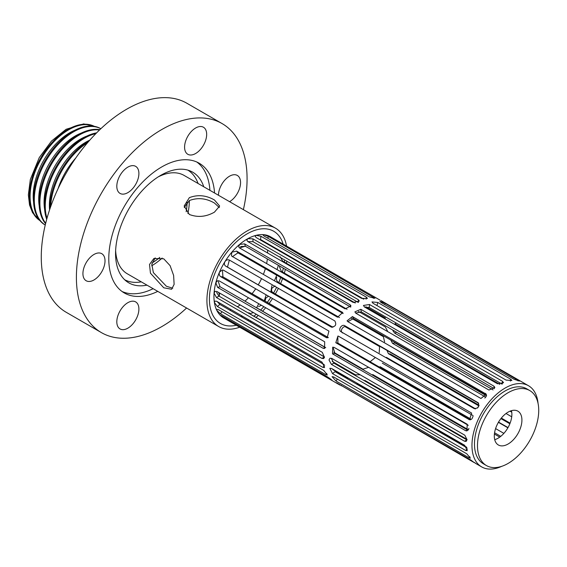 <?xml version="1.0" encoding="UTF-8"?>
<svg xmlns="http://www.w3.org/2000/svg" width="567" height="567" viewBox="0 0 567 567"><rect width="100%" height="100%" fill="white"/><g stroke="black" fill="none" stroke-linecap="round" stroke-linejoin="round"><path stroke-width="0.85" d="M187.089 202.256A50.052 28.896 -60 0 1 186.153 211.739M159.788 257.411A50.052 28.896 -60 0 1 152.041 262.96M39.711 220.357A54.425 31.419 -60 0 1 33.503 176.266A54.425 31.419 -60 0 1 68.579 129.864A54.425 31.419 -60 0 1 94.03 126.278M33.566 201.873A51.647 29.817 -60 0 1 69.706 132.784A51.647 29.817 -60 0 1 74.95 130.197M100.841 128.73A55.609 32.106 -60 0 0 73.625 131.806A55.609 32.106 -60 0 0 34.296 199.917A55.609 32.106 -60 0 0 45.247 225.028L45.027 224.922A55.609 32.106 -60 0 1 36.501 180.356A55.609 32.106 -60 0 1 72.831 131.353A55.609 32.106 -60 0 1 100.635 128.603L100.848 128.723M39.222 205.899A51.647 29.817 -60 0 1 38.719 199.237A51.647 29.817 -60 0 1 75.241 135.981A51.647 29.817 -60 0 1 81.265 133.082M45.573 223.674A55.396 31.979 -60 0 1 43.794 178.364A55.396 31.979 -60 0 1 78.274 134.677A55.396 31.979 -60 0 1 99.827 129.694M45.672 223.278A55.396 31.979 -60 0 1 44.885 177.988A55.396 31.979 -60 0 1 79.061 135.13A55.396 31.979 -60 0 1 99.537 129.978M44.609 209.223A51.647 29.817 -60 0 1 80.592 139.071A51.647 29.817 -60 0 1 86.836 136.087M46.707 219.309A55.332 31.95 -60 0 1 83.604 137.802A55.332 31.95 -60 0 1 96.617 132.855M46.99 218.288A55.332 31.95 -60 0 1 84.391 138.256A55.332 31.95 -60 0 1 95.873 133.614M49.591 209.804A51.647 29.817 -60 0 1 85.9 142.133A51.647 29.817 -60 0 1 89.827 140.113M49.797 209.195A55.304 31.929 -60 0 1 49.79 208.613A55.304 31.929 -60 0 1 88.899 140.878A55.304 31.929 -60 0 1 89.402 140.588M50.633 206.785A55.304 31.929 -60 0 1 87.729 142.523M58.103 188.577A51.647 29.817 -60 0 1 75.702 158.094M521.881 421.288A19.526 11.269 -60 0 1 512.922 440.233A19.526 11.269 -60 0 1 498.35 444.975A19.526 11.269 -60 0 1 494.346 434.846A19.526 11.269 -60 0 1 503.298 415.902A19.526 11.269 -60 0 1 517.869 411.16A19.526 11.269 -60 0 1 521.881 421.288M494.722 439.666A19.526 11.269 120 0 0 511.838 415.491A19.526 11.269 120 0 0 511.462 410.664M486.202 396.531A43.305 25.005 120 0 0 484.806 398.062M479.002 405.618A43.305 25.005 120 0 0 477.421 408.084M473.048 416.341A43.305 25.005 120 0 0 471.971 418.843M468.888 428.404A43.305 25.005 120 0 0 468.711 429.184M538.65 413.031A43.305 25.005 120 0 0 529.762 390.564A43.305 25.005 120 0 0 497.443 401.082A43.305 25.005 120 0 0 477.57 443.096A43.305 25.005 120 0 0 486.458 465.571A43.305 25.005 120 0 0 518.784 455.046A43.305 25.005 120 0 0 538.65 413.031M379.982 300.113L270.324 236.68A46.855 27.053 120 0 0 263.726 234.674L268.368 236.446L374.95 298.306L369.429 296.902L264.016 236.042L262.904 234.887L263.726 234.674A46.855 27.053 120 0 0 256.078 235.348L260.99 236.304L366.41 297.172L367.473 298.419L361.562 298.384L256.142 237.523L255.093 236.134L256.078 235.348A46.855 27.053 120 0 0 247.864 238.657L252.896 238.835L358.309 299.695L359.343 301.02L353.276 302.466L247.864 241.599L246.822 240.174L247.864 238.657A46.855 27.053 120 0 0 239.6 244.405L244.59 243.874L350.009 304.734L350.973 305.84L345.105 308.88L239.685 248.013L238.707 246.858L239.6 244.405A46.855 27.053 120 0 0 231.811 252.223L236.602 251.11L342.681 312.537L337.556 317.229L232.137 256.369L231.471 255.788L231.811 252.223A46.855 27.053 120 0 0 224.979 261.621C226.283 259.884 227.771 259.374 229.429 260.083L334.849 320.943C336.77 324.785 335.515 326.798 331.1 326.989L225.68 266.129C224.241 265.051 224.008 263.549 224.979 261.621A46.855 27.053 120 0 0 219.535 272.004L222.533 269.935L223.526 270.232L328.945 331.1L327.116 337.847L326.145 337.549L220.726 276.682C219.259 275.612 218.862 274.052 219.535 272.004A46.855 27.053 120 0 0 215.821 282.727L217.622 280.693L219.259 280.927L324.671 341.788L324.579 348.492L323.006 348.237L217.586 287.377L215.821 282.727A46.855 27.053 120 0 0 214.071 293.111L215.021 291.367L216.892 291.481L322.311 352.348L324.437 357.366L323.658 358.564L321.879 358.387L216.459 297.526L214.071 293.111A46.855 27.053 120 0 0 214.035 293.628A46.855 27.053 120 0 0 214.397 302.502L214.744 301.127L216.587 301.247L322.006 362.107L324.558 367.572L322.829 367.366L217.409 306.506L214.397 302.502A46.855 27.053 120 0 0 216.771 310.319L216.693 309.334L218.352 309.596L323.771 370.457L327.357 374.993L325.805 374.603L220.386 313.742L216.771 310.319A46.855 27.053 120 0 0 221.059 316.06L220.641 315.493M467.201 424.222L466.96 430.934L465.55 430.651L332.524 353.851L332.709 347.146L334.176 347.422L467.201 424.222M335.813 342.716L337.939 336.025L338.634 336.288L471.659 413.095L469.526 419.778L335.813 342.716L337.897 343.148L337.84 337.011M478.35 402.917L477.889 402.57C479.795 406.376 478.527 408.368 474.09 408.545L341.065 331.745C337.641 330.008 341.667 323.665 344.864 325.763L478.137 402.733M347.911 321.695L347.061 320.83L352.433 316.563L486.295 394.2L480.936 398.495L347.911 321.695M493.85 386.113L494.871 387.403L488.924 390.039L355.892 313.239L354.864 311.871L360.825 309.306L493.85 386.113L494.325 388.693L361.299 311.893L355.622 313.062M501.717 466.336A46.855 27.053 -60 0 1 481.674 466.903A46.855 27.053 -60 0 1 472.056 442.593A46.855 27.053 -60 0 1 493.552 397.134A46.855 27.053 -60 0 1 528.529 385.751L380.932 300.538M381.045 302.473L379.904 301.403L385.191 303.338L519.429 381.059L514.071 379.28L381.045 302.473M506.069 380.096L373.043 303.295L371.995 301.92L377.785 302.466L510.81 379.266L511.895 380.492L506.069 380.096M502.497 381.3L503.546 382.69L497.493 383.767L364.468 306.967L363.433 305.457L369.471 304.5L502.497 381.3L502.334 383.951M280.183 256.752L282.699 261.111L355.275 303.019M281.686 252.272L281.962 251.989L363.546 299.085M269.729 236.404L270.509 236.779A46.855 27.053 120 0 0 270.324 236.68L378.267 299.128M328.995 359.995L329.987 358.231L331.78 358.401L464.805 435.201L467.038 439.694L466.145 441.402L464.437 441.197L331.411 364.397L328.995 359.995M528.529 385.751A46.855 27.053 -60 0 1 538.055 403.392M324.253 364.616L242.364 317.343L241.315 316.039M217.267 301.637L219.847 304.408L324.296 364.709M466.953 447.824L335.033 371.654L332.56 373.632L329.824 368.323L331.624 368.479L464.649 445.279L467.279 450.673L465.585 450.432L332.56 373.632M466.563 447.165L356.87 383.838L356.778 384.206M486.479 395.801L394.916 342.936L392.534 343.347L390.812 340.072M392.534 343.347L485.657 397.113M510.017 411.174L511.746 412.174M508.018 427.582L498.535 422.11M475.578 408.857L386.382 357.359L475.054 408.857M473.055 415.576L382.328 363.171M495.586 428.588L503.886 433.372M468.441 429.793L372.717 374.532L372.873 375.354M358.436 311.432L385.34 326.961L387.459 330.958M277.015 269.566L278.206 265.895M351.334 318.186L383.356 336.67L384.603 341.858M274.407 280.771L276.611 275.512M345.126 326.677L379.585 346.565L379.217 352.631M331.971 327.287L270.842 291.991L271.891 285.64M328.343 337.599L264.69 300.85L264.35 300.602L266.001 295.209M375.389 357.508L370.109 361.711L337.578 342.929M325.727 347.656L257.595 308.32L256.738 307.449L258.736 303.721M368.642 367.324L363.008 369.181L333.722 352.27M324.501 356.948L249.99 313.934L248.977 312.679M360.173 374.794L355.41 374.794L332.227 361.413M374.723 370.974L468.299 425.349M500.76 436.349L494.573 432.777M471.361 419.382L380.081 366.679L380.748 367.884M479.072 405.228L390.45 354.063L388.367 353.631L478.839 405.866M500.916 418.609L509.853 423.769M511.717 416.795L506.026 413.513M388.367 353.631L386.992 350.392M347.784 378.203L332.794 369.549M467.045 439.411L364.808 380.386L364.765 380.967M396.624 332.29L394.795 333.19L392.896 330.71M394.795 333.19L493.077 389.933M486.458 465.571L483.445 463.827A43.305 25.005 -60 0 1 474.558 441.36A43.305 25.005 -60 0 1 494.431 399.345A43.305 25.005 -60 0 1 526.75 388.82L529.762 390.564M464.437 441.197L466.953 439.957L333.92 363.156L331.411 364.397M331.497 358.762L333.92 363.156M216.608 292.437L218.968 296.109L324.388 356.969L321.879 358.387M229.741 310.114A43.305 25.005 120 0 0 231.159 309.66M237.367 306.733A43.305 25.005 120 0 0 240.174 304.926M244.972 301.134A43.305 25.005 120 0 0 248.452 297.781M252.074 293.685A43.305 25.005 120 0 0 255.703 288.816M258.24 284.84A43.305 25.005 120 0 0 261.543 278.624M263.372 274.4A43.305 25.005 120 0 0 265.356 268.659M266.632 263.57A43.305 25.005 120 0 0 267.362 258.949M283.195 244.235A53.241 30.738 120 0 0 273.698 231.251A53.241 30.738 120 0 0 233.958 244.186A53.241 30.738 120 0 0 209.528 295.846A53.241 30.738 120 0 0 220.457 323.474A53.241 30.738 120 0 0 236.297 325.238A53.241 30.738 120 0 1 220.457 323.474A53.241 30.738 120 0 1 212.292 280.807A53.241 30.738 120 0 1 247.077 233.887A53.241 30.738 120 0 1 273.698 231.251A53.241 30.738 120 0 1 283.195 244.235M221.059 316.06C220.28 315.273 220.627 315.252 222.08 316.01L327.499 376.878C331.695 379.791 332.73 380.712 330.611 379.642L221.059 316.06A46.855 27.053 120 0 0 223.653 317.938L339.98 385.099M331.957 380.315L330.611 379.642L330.844 379.266M253.463 312.594L250.451 313.473M261.422 305.273L258.545 306.634M268.545 296.229L265.909 297.958L265.172 300.553M275.08 285.959L272.096 287.993C271.217 289.978 271.48 291.502 272.883 292.565L332.942 327.244M276.71 277.355C276.15 279.411 276.583 280.984 278.007 282.061L339.477 317.548M279.467 266.717L281.352 271.352L347.082 309.298M501.341 418.085L510.102 423.145M507.89 427.809L498.407 422.337M499.754 437.122L494.41 434.038M335.891 380.925L332.078 376.665L333.708 376.97L466.733 453.77L470.433 458.157L468.916 457.725L335.891 380.925L337.464 379.139M470.915 460.092L474.196 462.587L336.486 382.711L470.915 460.092M475.507 463.317L474.317 462.396M247.736 320.447A53.241 30.738 120 0 0 248.757 319.816A53.241 30.738 120 0 1 247.736 320.447M253.888 316.18A53.241 30.738 120 0 0 256.263 314.217A53.241 30.738 120 0 1 253.888 316.18M260.643 310.078A53.241 30.738 120 0 0 263.811 306.648A53.241 30.738 120 0 1 260.643 310.078M267.298 302.353A53.241 30.738 120 0 0 270.75 297.498A53.241 30.738 120 0 1 267.298 302.353M273.563 292.962A53.241 30.738 120 0 0 276.59 287.313A53.241 30.738 120 0 1 273.563 292.962M278.78 282.508A53.241 30.738 120 0 0 280.7 277.518A53.241 30.738 120 0 1 278.78 282.508M282.416 271.969A53.241 30.738 120 0 0 283.33 268.163A53.241 30.738 120 0 1 282.416 271.969M284.343 262.06A53.241 30.738 120 0 0 284.556 259.892A53.241 30.738 120 0 1 284.343 262.06M267.652 253.024A43.305 25.005 120 0 0 267.468 250.026M265.93 243.172A43.305 25.005 120 0 0 265.654 242.456M247.829 241.585L253.024 241.691L358.259 302.445M364.461 307.087L369.287 307.505L501.944 384.093M385.425 318.052L365.892 306.775M260.99 236.304L260.487 239.472L363.83 299.142M396.085 322.977L394.993 323.849L499.818 384.369M465.55 430.651L467.924 430.233L334.899 353.432L333.346 348.159M342.709 332.999C339.286 331.256 343.304 324.912 346.508 327.017L478.683 403.328M323.006 348.237L325.43 347.585L220.01 286.725L218.373 281.7M328.229 337.648L222.916 276.845L222.533 270.983M331.638 327.216L227.495 267.085L229.146 260.82M232.399 256.702L237.942 252.832L343.099 313.544M239.508 247.899L245.355 246.234L350.767 307.101L350.009 304.734M347.862 321.666L353.524 318.548L486.55 395.348L485.458 393.363M470.567 419.743L337.897 343.148M163.75 287.788L150.446 273.174L149.511 264.477L153.863 258.517L163.75 258.807L170.107 265.661L173.615 275.42L174.126 284.358L171.61 289.255L163.75 287.788M172.751 288.227L166.4 286.257L153.374 272.621L151.8 264.236L155.202 257.886M189.35 197.656C197.727 194.438 206.09 195.218 214.446 199.981L219.649 206.048L214.446 212.15C206.083 216.885 197.713 217.657 189.35 214.475L184.155 206.048L189.35 197.656M184.275 207.529L189.35 200.555C197.727 197.387 206.097 198.216 214.446 203.043L219.33 207.557M186.586 308.016A120.686 69.677 -60 0 1 161.744 326.627A120.686 69.677 -60 0 1 101.401 332.609L66.261 312.318A120.686 69.677 -60 0 1 47.763 215.616A120.686 69.677 -60 0 1 126.604 109.261A120.686 69.677 -60 0 1 186.947 103.286L222.08 123.571A120.686 69.677 -60 0 1 243.378 209.648M101.401 332.609A120.686 69.677 -60 0 1 82.895 235.9A120.686 69.677 -60 0 1 161.744 129.552A120.686 69.677 -60 0 1 222.08 123.571M127.859 302.672A15.621 9.015 -60 0 1 135.662 301.899A15.621 9.015 -60 0 1 138.057 314.409A15.621 9.015 -60 0 1 127.859 328.173A15.621 9.015 -60 0 1 120.048 328.945A15.621 9.015 -60 0 1 117.653 316.436A15.621 9.015 -60 0 1 127.859 302.672M93.973 254.463A15.621 9.015 -60 0 1 101.784 253.69A15.621 9.015 -60 0 1 104.172 266.207A15.621 9.015 -60 0 1 93.973 279.97A15.621 9.015 -60 0 1 86.163 280.743A15.621 9.015 -60 0 1 83.767 268.226A15.621 9.015 -60 0 1 93.973 254.463M127.859 167.13A15.621 9.015 -60 0 1 135.662 166.358A15.621 9.015 -60 0 1 138.057 178.874A15.621 9.015 -60 0 1 127.859 192.638A15.621 9.015 -60 0 1 120.048 193.411A15.621 9.015 -60 0 1 117.653 180.894A15.621 9.015 -60 0 1 127.859 167.13M195.622 128.007A15.621 9.015 -60 0 1 203.433 127.235A15.621 9.015 -60 0 1 205.828 139.751A15.621 9.015 -60 0 1 195.622 153.508A15.621 9.015 -60 0 1 187.819 154.288A15.621 9.015 -60 0 1 185.423 141.771A15.621 9.015 -60 0 1 195.622 128.007M218.465 195.261A15.621 9.015 -60 0 1 229.507 176.209A15.621 9.015 -60 0 1 237.318 175.437A15.621 9.015 -60 0 1 239.728 187.911A15.621 9.015 -60 0 1 229.578 201.675M157.754 291.367A74.894 43.241 -60 0 1 124.293 292.955A74.894 43.241 -60 0 1 112.812 232.938A74.894 43.241 -60 0 1 161.744 166.939A74.894 43.241 -60 0 1 199.187 163.225A74.894 43.241 -60 0 1 214.553 193M209.918 190.328A74.894 43.241 120 0 0 196.799 162.013M146.973 285.144A63.894 36.89 -60 0 1 126.873 281.593A63.894 36.89 -60 0 1 119.552 229.841A63.894 36.89 -60 0 1 160.737 175.345A63.894 36.89 -60 0 1 190.647 171.142A63.894 36.89 -60 0 1 203.766 186.777M122.047 291.495A74.894 43.241 120 0 0 153.125 288.695M198.06 183.481A63.27 36.529 120 0 0 187.89 170.143M240.635 246.539L245.518 246.333M219.231 296.257L219.635 293.068M151.701 265.767A53.241 30.738 120 0 0 162.141 258.035M187.875 213.468A53.241 30.738 120 0 0 189.35 200.555M115.633 250.571A56.792 32.787 120 0 0 127.32 273.797L218.685 326.542A56.792 32.787 120 0 0 239.699 327.202M286.576 246.191A56.792 32.787 120 0 0 275.477 228.175A56.792 32.787 120 0 0 247.077 230.989A56.792 32.787 120 0 0 209.974 281.034A56.792 32.787 120 0 0 218.685 326.542M275.477 228.175L184.112 175.43A56.792 32.787 120 0 0 158.15 176.918M250.139 321.829A56.792 32.787 120 0 0 251.103 321.17M256.015 317.407A56.792 32.787 120 0 0 258.311 315.394M262.578 311.191A56.792 32.787 120 0 0 265.675 307.725M269.112 303.402A56.792 32.787 120 0 0 272.536 298.533M275.342 293.99A56.792 32.787 120 0 0 278.376 288.341M280.594 283.557A56.792 32.787 120 0 0 282.564 278.588M284.358 273.088A56.792 32.787 120 0 0 285.35 269.325M286.519 263.322A56.792 32.787 120 0 0 286.81 261.189M219.521 295.017L218.727 292.544M124.627 279.715A63.27 36.529 120 0 0 141.268 281.849M39.86 220.542A54.425 31.419 -60 0 1 32.539 176.677A54.425 31.419 -60 0 1 67.87 129.46A54.425 31.419 -60 0 1 94.257 126.313M465.585 450.432L467.435 448.958M468.916 457.725L469.845 456.669M341.447 385.347L341.171 385.787M218.968 296.109L216.459 297.526M281.352 271.352L280.63 271.657M278.007 282.061L276.852 282.182M272.883 292.565L270.842 291.991M225.631 318.066L225.198 318.782M222.058 311.737L220.386 313.742M326.812 373.398L325.805 374.603M219.847 304.408L217.409 306.506M324.714 365.743L322.829 367.366M220.01 286.725L217.586 287.377M222.916 276.845L220.726 276.682M328.13 337.691L326.145 337.549M227.495 267.085L225.68 266.129M236.602 251.11L237.942 252.832M343.049 313.289L342.021 311.97M244.59 243.874L245.355 246.234M252.896 238.835L253.024 241.691M358.436 302.346L358.309 299.695M366.084 299.192L366.41 297.172M268.368 236.446L267.773 238.211M373.44 298.327L373.781 297.314M282.699 261.111L282.231 261.444M369.471 304.5L369.287 307.505M377.785 302.466L376.984 305.57M510.35 381.074L510.81 379.266M517.912 380.84L518.224 380.138M385.191 303.338L384.653 304.564M360.825 309.306L361.299 311.893M352.433 316.563L353.524 318.548M344.864 325.763L346.508 327.017M468.838 419.516L470.241 419.807M334.899 353.432L332.524 353.851M39.867 220.549L32.567 212.731L29.548 205.056L28.35 194.871L30.349 179.42L39.258 157.612L51.498 141.063L66.098 129.283L83.64 123.904L94.271 126.321M475.082 463.097L481.674 466.903"/></g></svg>
